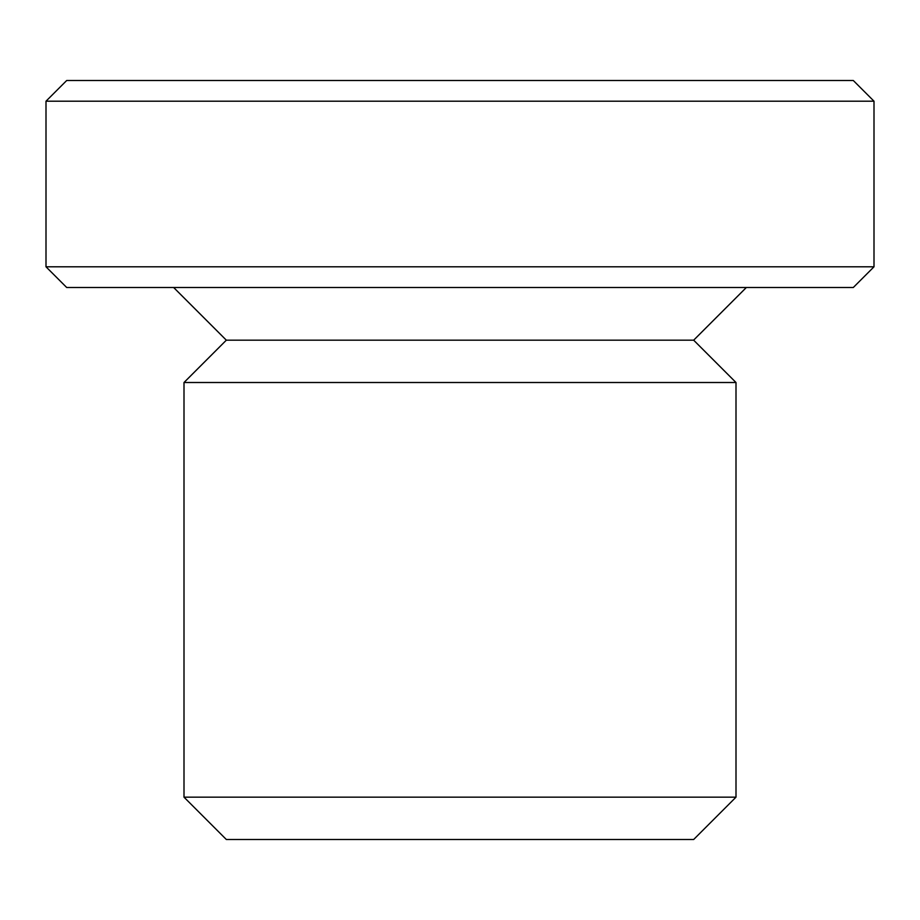 <?xml version="1.0" encoding="UTF-8"?>
<svg xmlns="http://www.w3.org/2000/svg" width="920" height="920" viewBox="0 0 920 920"><rect width="100%" height="100%" fill="white"/><g stroke="black" fill="none" stroke-linecap="round" stroke-linejoin="round"><path stroke-width="1.38" d="M736 797.168L693.668 839.5L226.331 839.5L184 797.168L184 382.513L736 382.513L736 797.168L184 797.168M736 382.513L693.668 340.181L226.331 340.181L184 382.513M874 266.8L853.3 287.5L66.7 287.5L46 266.8L46 101.2L874 101.2L874 266.8L46 266.8M874 101.2L853.3 80.5L66.7 80.5L46 101.2M693.668 340.181L746.35 287.5M226.331 340.181L173.65 287.5"/></g></svg>
